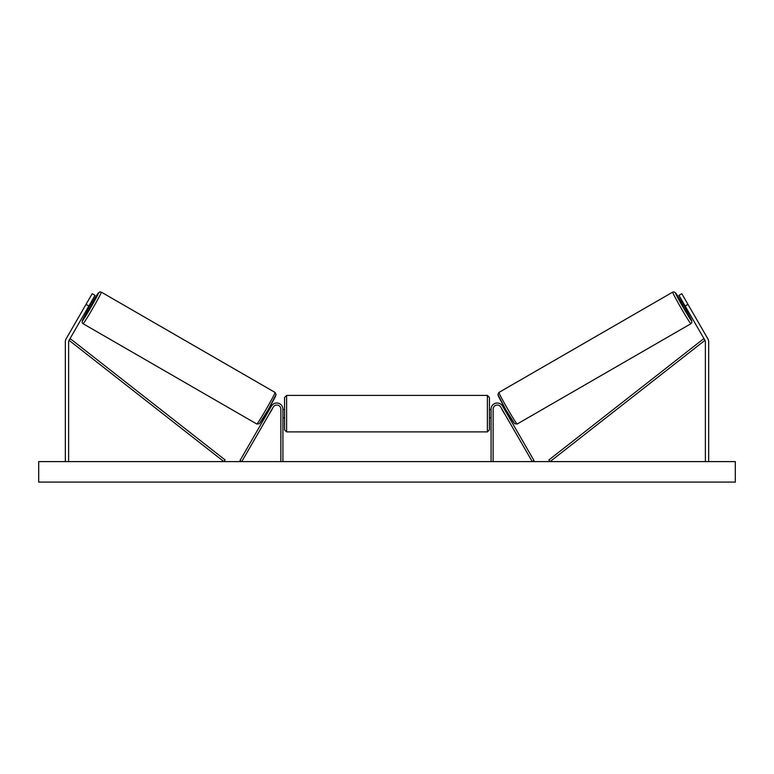 <?xml version="1.0" encoding="UTF-8"?>
<svg xmlns="http://www.w3.org/2000/svg" width="774" height="774" viewBox="0 0 774 774"><rect width="100%" height="100%" fill="white"/><g stroke="black" fill="none" stroke-linecap="round" stroke-linejoin="round"><path stroke-width="1.16" d="M88.865 306.001L86.03 304.366L92.174 293.714L95.018 295.358L69.05 340.318A3.28 3.28 0 0 0 68.615 341.963L68.615 461.604M86.03 304.366L66.216 338.683A6.56 6.56 0 0 0 65.335 341.963L65.335 461.604M685.135 306.001L687.97 304.366L681.826 293.714L678.982 295.358L704.95 340.318A3.28 3.28 0 0 1 705.385 341.963L705.385 461.604M687.97 304.366L707.784 338.683A6.56 6.56 0 0 1 708.665 341.963L708.665 461.604M491.084 461.604L491.084 409.156A6.144 6.144 0 0 1 502.549 406.079L534.012 460.578L532.241 461.604L500.778 407.105A4.102 4.102 0 0 0 493.125 409.156L493.125 461.604M282.916 461.604L282.916 409.156A6.144 6.144 0 0 0 271.451 406.079L239.988 460.578L241.759 461.604L273.222 407.105A4.102 4.102 0 0 1 280.875 409.156L280.875 461.604M286.612 431.892L284.561 429.851L284.561 397.478L286.612 395.427L286.612 431.892L487.388 431.892L487.388 395.427L489.439 397.478L489.439 429.851L487.388 431.892M282.916 416.586L282.916 410.733M491.084 416.586L491.084 410.733M83.079 323.716L82.189 322.7L82.237 320.871L87.849 310.142A16.186 0.619 -60 0 0 82.325 320.91A16.186 0.619 -60 0 0 90.955 307.21A16.186 0.619 -60 0 0 98.511 292.882A16.186 0.619 -60 0 0 91.951 303.05L98.114 293.22L99.788 291.904L101.307 292.127A18.237 0.697 120 0 1 92.803 308.275A18.237 0.697 120 0 1 83.079 323.716L256.833 424.026A18.237 0.697 -60 0 0 266.556 408.585A18.237 0.697 -60 0 0 275.07 392.447L276.086 394.585L268.259 409.581L259.358 423.707L256.833 424.026M101.307 292.127L275.07 392.447M90.916 302.45L92.474 303.35L90.558 306.978L88.371 310.442L86.823 309.552M90.916 303.805L87.984 308.874L90.916 303.805L90.335 303.466M87.404 308.536L87.984 308.874M266.198 413.113L267.088 413.626M269.449 413.635L268.868 414.651M267.678 412.619L270.6 407.55M272.38 408.575L272.961 407.559M270.29 406.011L271.19 406.534M269.546 413.693L272.477 408.624M735.3 461.604L38.7 461.604L38.7 482.096L735.3 482.096L735.3 461.604M690.921 323.716L691.811 322.7L691.763 320.871L686.151 310.142A16.186 0.619 -120 0 1 691.675 320.91A16.186 0.619 -120 0 1 683.045 307.21A16.186 0.619 -120 0 1 675.489 292.882A16.186 0.619 -120 0 1 682.049 303.05L675.886 293.22L674.212 291.904L672.693 292.127A18.237 0.697 60 0 0 681.197 308.275A18.237 0.697 60 0 0 690.921 323.716L517.167 424.026A18.237 0.697 -120 0 1 507.444 408.585A18.237 0.697 -120 0 1 498.93 392.447L497.914 394.585L505.741 409.581L514.642 423.707L517.167 424.026M672.693 292.127L498.93 392.447M683.084 302.45L681.526 303.35L683.442 306.978L685.629 310.442L687.177 309.552M686.596 308.536L686.016 308.874L683.084 303.805L686.016 308.874M683.084 303.805L683.665 303.466M507.802 413.113L506.912 413.626M503.71 406.011L502.81 406.534M501.039 407.559L501.62 408.575M506.322 412.619L503.4 407.55M505.132 414.651L504.551 413.635M504.454 413.693L501.523 408.624M69.05 340.318L223.899 461.604L225.157 459.988L70.318 338.712L69.05 340.318M704.95 340.318L550.101 461.604L548.843 459.988L703.682 338.712L704.95 340.318M275.815 395.243A16.186 0.619 120 0 1 268.259 409.572A16.186 0.619 120 0 1 259.629 423.281M498.185 395.243A16.186 0.619 60 0 0 505.741 409.572A16.186 0.619 60 0 0 514.371 423.281M286.612 395.427L487.388 395.427M284.561 409.562L282.916 409.562M282.916 417.757L284.561 417.757M489.439 409.562L491.084 409.562M489.439 417.757L491.084 417.757"/></g></svg>
